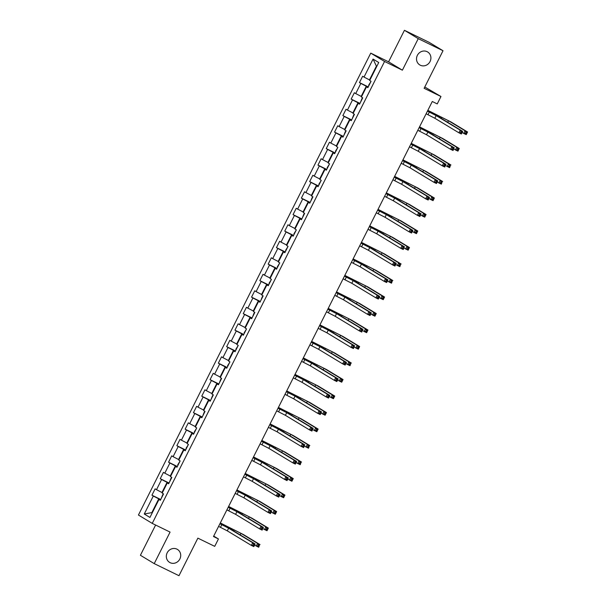 <?xml version="1.0" encoding="UTF-8"?>
<svg xmlns="http://www.w3.org/2000/svg" width="606" height="606" viewBox="0 0 606 606"><rect width="100%" height="100%" fill="white"/><g stroke="black" fill="none" stroke-linecap="round" stroke-linejoin="round"><path stroke-width="0.91" d="M176.922 549.134A7.583 7.052 -58.8 0 1 177.444 549.415A7.583 7.052 -58.8 0 1 179.709 559.277A7.583 7.052 -58.8 0 1 170.112 562.679A7.583 7.052 -58.8 0 1 169.597 562.391A7.583 7.052 -58.8 0 1 167.324 552.536A7.583 7.052 -58.8 0 1 176.922 549.134M427.116 51.677A7.583 7.052 -58.8 0 1 427.639 51.957A7.583 7.052 -58.8 0 1 429.904 61.82A7.583 7.052 -58.8 0 1 420.306 65.213A7.583 7.052 -58.8 0 1 419.791 64.933A7.583 7.052 -58.8 0 1 417.519 55.07A7.583 7.052 -58.8 0 1 427.116 51.677M155.613 525.038L140.41 555.27L154.219 563.618L178.982 575.7L197.874 538.143L214.713 546.354L218.44 538.954L213.706 536.09M370.751 53.131L138.433 515.039L152.242 523.395L384.56 61.479L370.751 53.131L388.582 61.827L402.392 70.182L418.246 38.648L404.437 30.3L388.582 61.827M404.437 30.3L429.207 42.382L443.016 50.73L424.124 88.294L440.963 96.505L424.776 86.991M418.246 38.648L443.016 50.73M160.446 500.071L158.977 499.458L160.34 500.283L163.529 493.935L162.173 493.11L167.279 482.952L168.642 483.777L171.831 477.43L170.468 476.604L175.581 466.446L176.944 467.271L180.133 460.924L178.77 460.098L183.883 449.94L185.239 450.766L188.436 444.418L187.072 443.592L192.178 433.442L193.541 434.26L196.738 427.912L195.374 427.094L200.48 416.936L201.843 417.754L205.033 411.406L203.677 410.588L208.782 400.43L210.146 401.255L213.335 394.907L211.971 394.082L217.084 383.924L218.448 384.749L221.637 378.402L220.273 377.576L225.387 367.418L226.742 368.243L229.939 361.896L228.576 361.07L233.681 350.919L235.045 351.738L238.241 345.39L236.878 344.572L241.983 334.414L243.347 335.232L246.544 328.884L245.18 328.066L250.286 317.908L251.649 318.733L254.838 312.385L253.482 311.56L258.588 301.402L259.951 302.227L263.14 295.88L261.777 295.054L266.89 284.896L268.253 285.721L271.443 279.374L270.079 278.548L275.192 268.397L276.548 269.215L279.745 262.868L278.381 262.05L283.487 251.891L284.85 252.71L288.047 246.362L286.683 245.544L291.789 235.386L293.152 236.211L296.349 229.863L294.986 229.038L300.091 218.88L301.455 219.705L304.644 213.357L303.288 212.532L308.393 202.374L309.757 203.199L312.946 196.852L311.582 196.026L316.696 185.875L318.059 186.693L321.248 180.346L319.885 179.527L324.998 169.369L326.354 170.188L329.55 163.84L328.187 163.022L333.292 152.863L334.656 153.689L337.853 147.341L336.489 146.516L341.595 136.358L342.958 137.183L346.147 130.835L344.791 130.01L349.897 119.852L351.26 120.677L354.449 114.329L353.086 113.504L358.199 103.353L359.563 104.171L362.752 97.824L361.388 96.998L366.501 86.847L367.857 87.665L371.054 81.318L369.69 80.5L378.735 62.509L373.061 59.077L376.394 66.145L369.471 79.901L369.887 80.106M158.977 499.458L149.932 517.441L144.258 514.009L153.303 496.026L151.939 495.2L160.734 499.488M373.061 59.077L364.017 77.068L362.653 76.242L359.464 82.59L360.828 83.416L355.714 93.574L354.358 92.748L351.162 99.096L352.525 99.922L347.42 110.072L346.056 109.254L342.86 115.602L344.223 116.42L339.118 126.578L337.754 125.753L334.557 132.1L335.921 132.926L330.815 143.084L329.452 142.258L326.263 148.606L327.619 149.432L322.513 159.59L321.15 158.764L317.961 165.112L319.324 165.938L314.211 176.096L312.847 175.27L309.658 181.618L311.022 182.444L305.909 192.594L304.553 191.776L301.356 198.124L302.72 198.942L297.614 209.1L296.251 208.275L293.054 214.622L294.418 215.448L289.312 225.606L287.948 224.781L284.752 231.128L286.115 231.954L281.01 242.112L279.646 241.286L276.457 247.634L277.813 248.46L272.708 258.618L271.344 257.792L268.155 264.14L269.519 264.966L264.405 275.116L263.042 274.298L259.853 280.646L261.216 281.464L256.103 291.622L254.747 290.797L251.551 297.145L252.914 297.97L247.809 308.128L246.445 307.303L243.248 313.65L244.612 314.476L239.506 324.634L238.143 323.809L234.954 330.156L236.31 330.982L231.204 341.14L229.841 340.314L226.652 346.662L228.015 347.488L222.902 357.638L221.538 356.82L218.349 363.168L219.713 363.986L214.6 374.144L213.244 373.319L210.047 379.667L211.411 380.492L206.305 390.65L204.942 389.825L201.745 396.172L203.108 396.998L198.003 407.156L196.639 406.331L193.443 412.678L194.806 413.504L189.701 423.662L188.337 422.837L185.148 429.184L186.504 430.01L181.399 440.161L180.035 439.342L176.846 445.69L178.209 446.508L173.096 456.666L171.733 455.841L168.544 462.189L169.907 463.014L164.794 473.172L163.438 472.347L160.242 478.695L161.605 479.52L156.499 489.678L155.136 488.853L151.939 495.2M440.963 96.505L437.244 103.914L432.29 101.497L213.486 536.537L218.44 538.954M162.37 492.716L161.953 492.511L167.059 482.353L168.9 483.255M168.748 483.565L167.279 482.952M156.499 489.678L161.953 492.511M161.605 479.52L167.059 482.353M170.665 476.21L170.256 476.005L175.361 465.855L177.202 466.749M177.05 467.059L175.581 466.446M164.794 473.172L170.256 476.005M169.907 463.014L175.361 465.855M178.967 459.704L178.55 459.507L183.663 449.349L185.504 450.243M185.345 450.553L183.883 449.94M173.096 456.666L178.55 459.507M178.209 446.508L183.663 449.349M187.269 443.206L186.853 443.001L191.966 432.843L193.806 433.745M193.647 434.047L192.178 433.442M181.399 440.161L186.853 443.001M186.504 430.01L191.966 432.843M195.571 426.7L195.155 426.495L200.26 416.337L202.109 417.239M201.95 417.549L200.48 416.936M189.701 423.662L195.155 426.495M194.806 413.504L200.26 416.337M203.874 410.194L203.457 409.989L208.562 399.831L210.403 400.733M210.252 401.043L208.782 400.43M198.003 407.156L203.457 409.989M203.108 396.998L208.562 399.831M212.176 393.688L211.759 393.483L216.865 383.333L218.705 384.227M218.554 384.537L217.084 383.924M206.305 390.65L211.759 393.483M211.411 380.492L216.865 383.333M220.47 377.182L220.061 376.985L225.167 366.827L227.008 367.721M226.849 368.031L225.387 367.418M214.6 374.144L220.061 376.985M219.713 363.986L225.167 366.827M228.773 360.684L228.356 360.479L233.469 350.321L235.31 351.222M235.151 351.525L233.681 350.919M222.902 357.638L228.356 360.479M228.015 347.488L233.469 350.321M237.075 344.178L236.658 343.973L241.771 333.815L243.612 334.717M243.453 335.027L241.983 334.414M231.204 341.14L236.658 343.973M236.31 330.982L241.771 333.815M245.377 327.672L244.96 327.467L250.066 317.309L251.907 318.211M251.755 318.521L250.286 317.908M239.506 324.634L244.96 327.467M244.612 314.476L250.066 317.309M253.679 311.166L253.263 310.961L258.368 300.811L260.209 301.705M260.057 302.015L258.588 301.402M247.809 308.128L253.263 310.961M252.914 297.97L258.368 300.811M261.974 294.66L261.565 294.463L266.67 284.305L268.511 285.199M268.36 285.509L266.89 284.896M256.103 291.622L261.565 294.463M261.216 281.464L266.67 284.305M270.276 278.154L269.867 277.957L274.972 267.799L276.813 268.7M276.654 269.003L275.192 268.397M264.405 275.116L269.867 277.957M269.519 264.966L274.972 267.799M278.578 261.656L278.162 261.451L283.275 251.293L285.115 252.194M284.956 252.505L283.487 251.891M272.708 258.618L278.162 261.451M277.813 248.46L283.275 251.293M286.88 245.15L286.464 244.945L291.577 234.787L293.418 235.689M293.259 235.999L291.789 235.386M281.01 242.112L286.464 244.945M286.115 231.954L291.577 234.787M295.183 228.644L294.766 228.439L299.872 218.289L301.712 219.183M301.561 219.493L300.091 218.88M289.312 225.606L294.766 228.439M294.418 215.448L299.872 218.289M303.485 212.138L303.068 211.941L308.174 201.783L310.014 202.677M309.863 202.987L308.393 202.374M297.614 209.1L303.068 211.941M302.72 198.942L308.174 201.783M311.779 195.632L311.37 195.435L316.476 185.277L318.317 186.178M318.165 186.481L316.696 185.875M305.909 192.594L311.37 195.435M311.022 182.444L316.476 185.277M320.082 179.134L319.665 178.929L324.778 168.771L326.619 169.672M326.46 169.983L324.998 169.369M314.211 176.096L319.665 178.929M319.324 165.938L324.778 168.771M328.384 162.628L327.967 162.423L333.08 152.265L334.921 153.166M334.762 153.477L333.292 152.863M322.513 159.59L327.967 162.423M327.619 149.432L333.08 152.265M336.686 146.122L336.269 145.917L341.375 135.767L343.223 136.661M343.064 136.971L341.595 136.358M330.815 143.084L336.269 145.917M335.921 132.926L341.375 135.767M344.988 129.616L344.572 129.419L349.677 119.261L351.518 120.155M351.366 120.465L349.897 119.852M339.118 126.578L344.572 129.419M344.223 116.42L349.677 119.261M353.29 113.11L352.874 112.913L357.979 102.755L359.82 103.656M359.669 103.959L358.199 103.353M347.42 110.072L352.874 112.913M352.525 99.922L357.979 102.755M361.585 96.612L361.176 96.407L366.282 86.249L368.122 87.15M367.963 87.461L366.501 86.847M355.714 93.574L361.176 96.407M360.828 83.416L366.282 86.249M364.017 77.068L369.471 79.901M402.392 70.182L384.56 61.479M154.219 563.618L170.074 532.091L152.242 523.395M376.788 66.387L376.394 66.145M152.257 512.82L151.841 512.615L152.235 512.858M160.598 499.761L158.757 498.859L151.841 512.615L144.258 514.009M153.303 496.026L158.757 498.859M359.464 82.59L368.259 86.878M351.162 99.096L359.956 103.384M342.86 115.602L351.654 119.89M334.557 132.1L343.352 136.395M326.263 148.606L335.057 152.901M317.961 165.112L326.755 169.4M309.658 181.618L318.453 185.906M301.356 198.124L310.151 202.412M293.054 214.622L301.849 218.917M284.752 231.128L293.546 235.423M276.457 247.634L285.252 251.922M268.155 264.14L276.95 268.428M259.853 280.646L268.647 284.934M251.551 297.145L260.345 301.44M243.248 313.65L252.043 317.945M234.954 330.156L243.741 334.444M226.652 346.662L235.446 350.95M218.349 363.168L227.144 367.456M210.047 379.667L218.842 383.962M201.745 396.172L210.54 400.468M193.443 412.678L202.237 416.966M185.148 429.184L193.943 433.472M176.846 445.69L185.641 449.978M168.544 462.189L177.338 466.484M160.242 478.695L169.036 482.99M426.109 113.776L434.82 118.246L458.878 132.79L460.204 130.146L462.681 131.358L438.63 116.806L427.488 111.042M427.442 111.133L436.153 115.602L460.204 130.146L461.037 131.6L460.499 132.653L461.492 133.138L462.022 132.078L461.037 131.6M462.022 132.078L462.681 131.358L461.348 134.002L458.878 132.79L460.499 132.653M461.348 134.002L461.492 133.138M370.827 81.772L368.66 85.211L368.759 85.885M462.136 132.449L463.757 133.426L465.09 130.782L467.567 131.994L450.978 121.957L427.836 110.345M427.791 110.436L448.501 120.753L465.09 130.782L465.916 132.237L465.385 133.29L466.378 133.774L466.908 132.714L465.916 132.237M466.908 132.714L467.567 131.994L466.234 134.638L463.757 133.426L465.385 133.29M466.234 134.638L466.378 133.774M417.807 130.282L426.518 134.752L450.576 149.296L451.902 146.652L454.379 147.864L430.328 133.312L419.185 127.548M419.14 127.639L427.851 132.108L451.902 146.652L452.735 148.099L452.205 149.159L453.19 149.644L453.727 148.584L452.735 148.099M453.727 148.584L453.053 150.508L450.576 149.296L452.205 149.159M453.053 150.508L453.19 149.644M409.512 146.788L418.216 151.258L442.274 165.802L443.607 163.158L446.077 164.362L422.026 149.818L410.883 144.054M410.838 144.145L419.549 148.606L443.607 163.158L444.433 164.605L443.903 165.665L444.887 166.15L445.425 165.09L444.433 164.605M445.425 165.09L444.751 167.006L442.274 165.802L443.903 165.665M444.751 167.006L444.887 166.15M362.524 98.27L361.956 98.543L360.456 102.391M453.833 148.947L455.454 149.932L456.788 147.288L459.265 148.5L442.675 138.463L419.534 126.851M419.496 126.934L440.198 137.259L456.788 147.288L457.621 148.735L457.083 149.796L458.075 150.28L458.606 149.22L457.621 148.735M458.606 149.22L459.265 148.5L457.931 151.144L455.454 149.932L457.083 149.796M457.931 151.144L458.075 150.28M354.23 114.776L353.654 115.049L352.154 118.897M445.531 165.453L447.16 166.438L448.485 163.794L450.962 164.999L434.373 154.969L411.239 143.357M411.194 143.44L431.896 153.757L448.485 163.794L449.319 165.241L448.781 166.302L449.773 166.786L450.311 165.726L449.319 165.241M450.311 165.726L449.637 167.65L447.16 166.438L448.781 166.302M449.637 167.65L449.773 166.786M401.21 163.294L409.921 167.756L433.972 182.308L435.305 179.664L437.782 180.868L413.724 166.324L402.581 160.56M402.535 160.643L411.247 165.112L435.305 179.664L436.131 181.111L435.6 182.171L436.593 182.648L437.123 181.595L436.131 181.111M437.123 181.595L437.782 180.868L436.449 183.512L433.972 182.308L435.6 182.171M436.449 183.512L436.593 182.648M392.908 179.793L401.619 184.262L425.67 198.813L427.003 196.162L429.48 197.374L405.422 182.83L394.279 177.066M394.233 177.149L402.945 181.618L427.003 196.162L427.828 197.617L427.298 198.67L428.29 199.154L428.821 198.101L427.828 197.617M428.821 198.101L429.48 197.374L428.147 200.018L425.67 198.813L427.298 198.67M428.147 200.018L428.29 199.154M384.605 196.299L393.317 200.768L417.367 215.312L418.701 212.668L421.178 213.88L397.127 199.329L385.977 193.564M385.939 193.655L394.65 198.124L418.701 212.668L419.526 214.123L418.996 215.175L419.988 215.66L420.519 214.6L419.526 214.123M420.519 214.6L421.178 213.88L419.844 216.524L417.367 215.312L418.996 215.175M419.844 216.524L419.988 215.66M345.928 131.282L345.359 131.555L343.852 135.396M437.229 181.959L438.858 182.944L440.183 180.3L442.66 181.505L426.071 171.475L402.937 159.855M402.892 159.946L423.594 170.263L440.183 180.3L441.017 181.747L440.486 182.807L441.471 183.285L442.009 182.232L441.017 181.747M442.009 182.232L441.335 184.148L438.858 182.944L440.486 182.807M441.335 184.148L441.471 183.285M337.625 147.788L335.459 151.227L335.557 151.901M428.927 198.465L430.555 199.45L431.889 196.798L434.366 198.01L417.776 187.974L394.635 176.361M394.589 176.452L415.299 186.769L431.889 196.798L432.714 198.253L432.184 199.306L433.176 199.791L433.707 198.738L432.714 198.253M433.707 198.738L434.366 198.01L433.032 200.654L430.555 199.45L432.184 199.306M433.032 200.654L433.176 199.791M329.323 164.294L327.157 167.733L327.255 168.407M420.632 214.971L422.253 215.948L423.586 213.304L426.063 214.516L409.474 204.48L386.333 192.867M386.287 192.958L406.997 203.275L423.586 213.304L424.412 214.759L423.882 215.812L424.874 216.297L425.404 215.236L424.412 214.759M425.404 215.236L426.063 214.516L424.73 217.16L422.253 215.948L423.882 215.812M424.73 217.16L424.874 216.297M321.021 180.793L318.854 184.239L318.953 184.913M412.33 231.469L413.951 232.454L415.284 229.81L417.761 231.022L401.172 220.985L378.03 209.373M377.985 209.456L398.695 219.781L415.284 229.81L416.11 231.257L415.58 232.318L416.572 232.802L417.102 231.742L416.11 231.257M417.102 231.742L417.761 231.022L416.428 233.666L413.951 232.454L415.58 232.318M416.428 233.666L416.572 232.802M312.719 197.298L312.151 197.571L310.651 201.419M404.028 247.975L405.656 248.96L406.982 246.316L409.459 247.521L392.87 237.491L369.728 225.879M369.69 225.962L390.393 236.279L406.982 246.316L407.815 247.763L407.277 248.824L408.27 249.308L408.8 248.248L407.815 247.763M408.8 248.248L409.459 247.521L408.126 250.172L405.656 248.96L407.277 248.824M408.126 250.172L408.27 249.308M304.424 213.804L303.848 214.077L302.349 217.918M395.726 264.481L397.354 265.466L398.68 262.822L401.157 264.027L384.568 253.997L361.434 242.377M361.388 242.468L382.091 252.785L398.68 262.822L399.513 264.269L398.983 265.33L399.968 265.807L400.505 264.754L399.513 264.269M400.505 264.754L399.831 266.67L397.354 265.466L398.983 265.33M399.831 266.67L399.968 265.807M296.122 230.31L293.955 233.749L294.054 234.424M387.423 280.987L389.052 281.972L390.385 279.321L392.855 280.533L376.265 270.496L353.131 258.883M353.086 258.974L373.788 269.291L390.385 279.321L391.211 280.775L390.681 281.828L391.665 282.313L392.203 281.26L391.211 280.775M392.203 281.26L391.529 283.176L389.052 281.972L390.681 281.828M391.529 283.176L391.665 282.313M287.82 246.816L285.653 250.255L285.752 250.929M379.121 297.493L380.75 298.47L382.083 295.826L384.56 297.038L367.971 287.002L344.829 275.389M344.784 275.48L365.494 285.797L382.083 295.826L382.909 297.281L382.378 298.334L383.371 298.819L383.901 297.758L382.909 297.281M383.901 297.758L384.56 297.038L383.227 299.682L380.75 298.47L382.378 298.334M383.227 299.682L383.371 298.819M279.517 263.315L277.351 266.761L277.45 267.435M370.827 313.991L372.448 314.976L373.781 312.332L376.258 313.544L359.669 303.508L336.527 291.895M336.481 291.978L357.192 302.303L373.781 312.332L374.606 313.779L374.076 314.84L375.069 315.325L375.599 314.264L374.606 313.779M375.599 314.264L376.258 313.544L374.925 316.188L372.448 314.976L374.076 314.84M374.925 316.188L375.069 315.325M271.215 279.82L269.049 283.267L269.147 283.941M362.524 330.497L364.145 331.482L365.479 328.838L367.956 330.043L351.366 320.013L328.225 308.401M328.179 308.484L348.889 318.801L365.479 328.838L366.304 330.285L365.774 331.346L366.766 331.83L367.297 330.77L366.304 330.285M367.297 330.77L367.956 330.043L366.622 332.694L364.145 331.482L365.774 331.346M366.622 332.694L366.766 331.83M262.913 296.326L262.345 296.599L260.845 300.44M354.222 347.003L355.851 347.988L357.176 345.344L359.653 346.549L343.064 336.519L319.923 324.899M319.885 324.99L340.587 335.307L357.176 345.344L358.01 346.791L357.472 347.852L358.464 348.329L358.994 347.276L358.01 346.791M358.994 347.276L359.653 346.549L358.328 349.192L355.851 347.988L357.472 347.852M358.328 349.192L358.464 348.329M254.618 312.832L254.05 313.097L252.543 316.946M345.92 363.509L347.549 364.494L348.874 361.843L351.351 363.055L334.762 353.018L311.628 341.405M311.582 341.496L332.285 351.813L348.874 361.843L349.707 363.297L349.177 364.35L350.162 364.835L350.7 363.782L349.707 363.297M350.7 363.782L350.026 365.698L347.549 364.494L349.177 364.35M350.026 365.698L350.162 364.835M246.316 329.338L244.15 332.777L244.248 333.451M337.618 380.015L339.246 380.992L340.58 378.349L343.057 379.561L326.46 369.524L303.326 357.911M303.28 358.002L323.99 368.319L340.58 378.349L341.405 379.803L340.875 380.856L341.867 381.341L342.398 380.28L341.405 379.803M342.398 380.28L343.057 379.561L341.723 382.204L339.246 380.992L340.875 380.856M341.723 382.204L341.867 381.341M238.014 345.837L235.848 349.283L235.946 349.957M329.323 396.513L330.944 397.498L332.277 394.854L334.754 396.066L318.165 386.03L295.024 374.417M294.978 374.5L315.688 384.825L332.277 394.854L333.103 396.301L332.573 397.362L333.565 397.847L334.095 396.786L333.103 396.301M334.095 396.786L334.754 396.066L333.421 398.71L330.944 397.498L332.573 397.362M333.421 398.71L333.565 397.847M229.712 362.343L227.545 365.789L227.644 366.463M321.021 413.019L322.642 414.004L323.975 411.36L326.452 412.565L309.863 402.535L286.721 390.923M286.676 391.006L307.386 401.323L323.975 411.36L324.801 412.807L324.271 413.868L325.263 414.352L325.793 413.292L324.801 412.807M325.793 413.292L326.452 412.565L325.119 415.216L322.642 414.004L324.271 413.868M325.119 415.216L325.263 414.352M221.41 378.848L220.842 379.121L219.342 382.962M312.719 429.525L314.34 430.51L315.673 427.866L318.15 429.071L301.561 419.041L278.419 407.421M278.381 407.512L299.084 417.829L315.673 427.866L316.506 429.313L315.968 430.374L316.961 430.851L317.491 429.798L316.506 429.313M317.491 429.798L318.15 429.071L316.817 431.714L314.34 430.51L315.968 430.374M316.817 431.714L316.961 430.851M213.115 395.354L212.539 395.62L211.04 399.468M304.417 446.031L306.045 447.016L307.371 444.365L309.848 445.577L293.259 435.547L270.125 423.927M270.079 424.018L290.782 434.335L307.371 444.365L308.204 445.819L307.666 446.872L308.659 447.357L309.196 446.304L308.204 445.819M309.196 446.304L308.522 448.22L306.045 447.016L307.666 446.872M308.522 448.22L308.659 447.357M204.813 411.86L204.245 412.125L202.737 415.974M296.114 462.537L297.743 463.514L299.069 460.871L301.546 462.083L284.956 452.046L261.822 440.433M261.777 440.524L282.479 450.841L299.069 460.871L299.902 462.325L299.372 463.378L300.356 463.863L300.894 462.802L299.902 462.325M300.894 462.802L300.22 464.726L297.743 463.514L299.372 463.378M300.22 464.726L300.356 463.863M196.511 428.359L194.344 431.805L194.443 432.479M287.812 479.035L289.441 480.02L290.774 477.377L293.251 478.588L276.662 468.552L253.52 456.939M253.475 457.022L274.185 467.347L290.774 477.377L291.6 478.823L291.069 479.884L292.062 480.369L292.592 479.308L291.6 478.823M292.592 479.308L293.251 478.588L291.918 481.232L289.441 480.02L291.069 479.884M291.918 481.232L292.062 480.369M376.303 212.804L385.015 217.274L409.073 231.818L410.398 229.174L412.875 230.386L388.825 215.834L377.682 210.07M377.636 210.161L386.348 214.63L410.398 229.174L411.232 230.621L410.694 231.681L411.686 232.166L412.216 231.106L411.232 230.621M412.216 231.106L412.875 230.386L411.55 233.03L409.073 231.818L410.694 231.681M411.55 233.03L411.686 232.166M368.001 229.31L376.712 233.78L400.771 248.324L402.096 245.68L404.573 246.884L380.523 232.34L369.38 226.576M369.334 226.667L378.046 231.128L402.096 245.68L402.929 247.127L402.399 248.187L403.384 248.672L403.922 247.612L402.929 247.127M403.922 247.612L403.248 249.528L400.771 248.324L402.399 248.187M403.248 249.528L403.384 248.672M359.706 245.816L368.418 250.278L392.468 264.83L393.802 262.186L396.279 263.39L372.22 248.846L361.078 243.082M361.032 243.165L369.743 247.634L393.802 262.186L394.627 263.633L394.097 264.693L395.089 265.17L395.62 264.118L394.627 263.633M395.62 264.118L396.279 263.39L394.945 266.034L392.468 264.83L394.097 264.693M394.945 266.034L395.089 265.17M351.404 262.315L360.115 266.784L384.166 281.335L385.499 278.684L387.976 279.896L363.918 265.352L352.775 259.588M352.73 259.671L361.441 264.14L385.499 278.684L386.325 280.139L385.795 281.192L386.787 281.676L387.317 280.623L386.325 280.139M387.317 280.623L387.976 279.896L386.643 282.54L384.166 281.335L385.795 281.192M386.643 282.54L386.787 281.676M343.102 278.821L351.813 283.29L375.864 297.834L377.197 295.19L379.674 296.402L355.616 281.851L344.473 276.094M344.435 276.177L353.146 280.646L377.197 295.19L378.023 296.645L377.493 297.697L378.485 298.182L379.015 297.122L378.023 296.645M379.015 297.122L379.674 296.402L378.341 299.046L375.864 297.834L377.493 297.697M378.341 299.046L378.485 298.182M334.8 295.327L343.511 299.796L367.562 314.34L368.895 311.696L371.372 312.908L347.321 298.357L336.178 292.592M336.133 292.683L344.844 297.152L368.895 311.696L369.728 313.143L369.19 314.203L370.183 314.688L370.713 313.628L369.728 313.143M370.713 313.628L371.372 312.908L370.039 315.552L367.562 314.34L369.19 314.203M370.039 315.552L370.183 314.688M326.498 311.832L335.209 316.302L359.267 330.846L360.593 328.202L363.07 329.406L339.019 314.862L327.876 309.098M327.831 309.189L336.542 313.65L360.593 328.202L361.426 329.649L360.888 330.709L361.88 331.194L362.418 330.134L361.426 329.649M362.418 330.134L361.744 332.05L359.267 330.846L360.888 330.709M361.744 332.05L361.88 331.194M318.195 328.338L326.907 332.8L350.965 347.352L352.291 344.708L354.768 345.912L330.717 331.368L319.574 325.604M319.529 325.687L328.24 330.156L352.291 344.708L353.124 346.155L352.594 347.215L353.578 347.692L354.116 346.64L353.124 346.155M354.116 346.64L353.442 348.556L350.965 347.352L352.594 347.215M353.442 348.556L353.578 347.692M309.901 344.837L318.612 349.306L342.663 363.858L343.996 361.206L346.473 362.418L322.415 347.874L311.272 342.11M311.226 342.193L319.938 346.662L343.996 361.206L344.822 362.661L344.291 363.714L345.284 364.198L345.814 363.145L344.822 362.661M345.814 363.145L346.473 362.418L345.14 365.062L342.663 363.858L344.291 363.714M345.14 365.062L345.284 364.198M301.599 361.343L310.31 365.812L334.36 380.356L335.694 377.712L338.171 378.924L314.113 364.373L302.97 358.616M302.924 358.699L311.635 363.168L335.694 377.712L336.519 379.167L335.989 380.22L336.981 380.704L337.512 379.644L336.519 379.167M337.512 379.644L338.171 378.924L336.838 381.568L334.36 380.356L335.989 380.22M336.838 381.568L336.981 380.704M293.296 377.849L302.008 382.318L326.058 396.862L327.391 394.218L329.869 395.43L305.818 380.879L294.667 375.114M294.63 375.205L303.341 379.674L327.391 394.218L328.217 395.665L327.687 396.725L328.679 397.21L329.209 396.15L328.217 395.665M329.209 396.15L329.869 395.43L328.535 398.074L326.058 396.862L327.687 396.725M328.535 398.074L328.679 397.21M284.994 394.354L293.705 398.824L317.764 413.368L319.089 410.724L321.566 411.928L297.516 397.385L286.373 391.62M286.327 391.711L295.039 396.172L319.089 410.724L319.923 412.171L319.385 413.231L320.377 413.716L320.907 412.656L319.923 412.171M320.907 412.656L321.566 411.928L320.233 414.58L317.764 413.368L319.385 413.231M320.233 414.58L320.377 413.716M276.692 410.86L285.403 415.322L309.461 429.874L310.787 427.23L313.264 428.434L289.214 413.89L278.071 408.126M278.025 408.209L286.736 412.678L310.787 427.23L311.62 428.677L311.09 429.737L312.075 430.215L312.613 429.162L311.62 428.677M312.613 429.162L311.938 431.078L309.461 429.874L311.09 429.737M311.938 431.078L312.075 430.215M268.397 427.359L277.101 431.828L301.159 446.38L302.492 443.728L304.962 444.94L280.911 430.396L269.768 424.632M269.723 424.715L278.434 429.184L302.492 443.728L303.318 445.183L302.788 446.236L303.78 446.72L304.31 445.668L303.318 445.183M304.31 445.668L303.636 447.584L301.159 446.38L302.788 446.236M303.636 447.584L303.78 446.72M260.095 443.865L268.806 448.334L292.857 462.878L294.19 460.234L296.667 461.446L272.609 446.895L261.466 441.138M261.421 441.221L270.132 445.69L294.19 460.234L295.016 461.689L294.486 462.742L295.478 463.226L296.008 462.166L295.016 461.689M296.008 462.166L296.667 461.446L295.334 464.09L292.857 462.878L294.486 462.742M295.334 464.09L295.478 463.226M251.793 460.371L260.504 464.84L284.555 479.384L285.888 476.74L288.365 477.952L264.307 463.401L253.164 457.636M253.126 457.727L261.83 462.196L285.888 476.74L286.714 478.187L286.183 479.248L287.176 479.732L287.706 478.672L286.714 478.187M287.706 478.672L288.365 477.952L287.032 480.596L284.555 479.384L286.183 479.248M287.032 480.596L287.176 479.732M243.491 476.877L252.202 481.346L276.253 495.89L277.586 493.246L280.063 494.451L256.012 479.907L244.862 474.142M244.824 474.233L253.535 478.695L277.586 493.246L278.412 494.693L277.881 495.753L278.874 496.238L279.404 495.178L278.412 494.693M279.404 495.178L280.063 494.451L278.73 497.102L276.253 495.89L277.881 495.753M278.73 497.102L278.874 496.238M235.189 493.382L243.9 497.844L267.958 512.396L269.284 509.752L271.761 510.956L247.71 496.412L236.567 490.648M236.522 490.731L245.233 495.2L269.284 509.752L270.117 511.199L269.579 512.259L270.571 512.737L271.102 511.684L270.117 511.199M271.102 511.684L271.761 510.956L270.435 513.6L267.958 512.396L269.579 512.259M270.435 513.6L270.571 512.737M226.886 509.881L235.598 514.35L259.656 528.902L260.981 526.25L263.459 527.462L239.408 512.918L228.265 507.154M228.22 507.237L236.931 511.706L260.981 526.25L261.815 527.705L261.284 528.758L262.269 529.243L262.807 528.19L261.815 527.705M262.807 528.19L262.133 530.106L259.656 528.902L261.284 528.758M262.133 530.106L262.269 529.243M218.592 526.387L227.303 530.856L251.354 545.4L252.687 542.756L255.164 543.968L231.106 529.417L219.963 523.66M219.917 523.743L228.629 528.212L252.687 542.756L253.513 544.211L252.982 545.264L253.975 545.748L254.505 544.688L253.513 544.211M254.505 544.688L255.164 543.968L253.831 546.612L251.354 545.4L252.982 545.264M253.831 546.612L253.975 545.748M188.208 444.865L186.042 448.311L186.14 448.985M279.517 495.541L281.139 496.526L282.472 493.882L284.949 495.087L268.36 485.058L245.218 473.445M245.172 473.528L265.882 483.846L282.472 493.882L283.297 495.329L282.767 496.39L283.76 496.875L284.29 495.814L283.297 495.329M284.29 495.814L284.949 495.087L283.616 497.738L281.139 496.526L282.767 496.39M283.616 497.738L283.76 496.875M179.906 461.371L177.74 464.817L177.838 465.484M271.215 512.047L272.836 513.032L274.17 510.388L276.647 511.593L260.057 501.563L236.916 489.943M236.87 490.034L257.58 500.351L274.17 510.388L274.995 511.835L274.465 512.896L275.457 513.373L275.988 512.32L274.995 511.835M275.988 512.32L276.647 511.593L275.313 514.236L272.836 513.032L274.465 512.896M275.313 514.236L275.457 513.373M171.604 477.876L171.036 478.142L169.536 481.99M262.913 528.553L264.542 529.538L265.867 526.887L268.344 528.099L251.755 518.069L228.613 506.449M228.576 506.54L249.278 516.857L265.867 526.887L266.701 528.341L266.163 529.394L267.155 529.879L267.685 528.826L266.701 528.341M267.685 528.826L268.344 528.099L267.011 530.742L264.542 529.538L266.163 529.394M267.011 530.742L267.155 529.879M163.309 494.382L162.734 494.647L161.234 498.496M254.611 545.059L256.24 546.036L257.565 543.393L260.042 544.605L243.453 534.568L220.319 522.955M220.273 523.046L240.976 533.363L257.565 543.393L258.398 544.847L257.868 545.9L258.853 546.385L259.391 545.324L258.398 544.847M259.391 545.324L258.717 547.248L256.24 546.036L257.868 545.9M258.717 547.248L258.853 546.385M429.336 112.057L428.003 114.701M436.153 115.602L434.82 118.246M441.683 117.208L441.123 118.314M448.501 120.753L447.72 122.306M421.034 128.563L419.7 131.207M427.851 132.108L426.518 134.752M412.731 145.061L411.398 147.712M419.549 148.606L418.216 151.258M433.381 133.714L432.82 134.82M440.198 137.259L439.418 138.812M425.079 150.212L424.518 151.326M431.896 153.757L431.116 155.318M404.429 161.567L403.096 164.211M411.247 165.112L409.921 167.756M396.127 178.073L394.801 180.717M402.945 181.618L401.619 184.262M387.825 194.579L386.499 197.223M394.65 198.124L393.317 200.768M416.776 166.718L416.216 167.832M423.594 170.263L422.814 171.816M408.474 183.224L407.921 184.338M415.299 186.769L414.512 188.322M400.18 199.73L399.619 200.836M406.997 203.275L406.217 204.828M391.877 216.236L391.317 217.342M398.695 219.781L397.915 221.334M383.575 232.734L383.015 233.848M390.393 236.279L389.613 237.84M375.273 249.24L374.713 250.354M382.091 252.785L381.31 254.338M366.971 265.746L366.418 266.86M373.788 269.291L373.008 270.844M358.669 282.252L358.116 283.358M365.494 285.797L364.706 287.35M350.374 298.758L349.813 299.864M357.192 302.303L356.411 303.856M342.072 315.256L341.511 316.37M348.889 318.801L348.109 320.362M333.77 331.762L333.209 332.876M340.587 335.307L339.807 336.86M325.467 348.268L324.907 349.382M332.285 351.813L331.505 353.366M317.165 364.774L316.612 365.88M323.99 368.319L323.203 369.872M308.863 381.28L308.31 382.386M315.688 384.825L314.908 386.378M300.568 397.778L300.008 398.892M307.386 401.323L306.606 402.884M292.266 414.284L291.706 415.398M299.084 417.829L298.303 419.382M283.964 430.79L283.403 431.904M290.782 434.335L290.001 435.888M275.662 447.296L275.101 448.402M282.479 450.841L281.699 452.394M267.36 463.802L266.807 464.908M274.185 467.347L273.397 468.9M379.53 211.085L378.197 213.729M386.348 214.63L385.015 217.274M371.228 227.583L369.895 230.235M378.046 231.128L376.712 233.78M362.926 244.089L361.593 246.733M369.743 247.634L368.418 250.278M354.624 260.595L353.29 263.239M361.441 264.14L360.115 266.784M346.321 277.101L344.996 279.745M353.146 280.646L351.813 283.29M338.019 293.607L336.694 296.251M344.844 297.152L343.511 299.796M329.725 310.105L328.391 312.757M336.542 313.65L335.209 316.302M321.422 326.611L320.089 329.255M328.24 330.156L326.907 332.8M313.12 343.117L311.787 345.761M319.938 346.662L318.612 349.306M304.818 359.623L303.492 362.267M311.635 363.168L310.31 365.812M296.516 376.129L295.19 378.773M303.341 379.674L302.008 382.318M288.221 392.635L286.888 395.279M295.039 396.172L293.705 398.824M279.919 409.133L278.586 411.777M286.736 412.678L285.403 415.322M271.617 425.639L270.284 428.283M278.434 429.184L277.101 431.828M263.315 442.145L261.981 444.789M270.132 445.69L268.806 448.334M255.012 458.651L253.687 461.295M261.83 462.196L260.504 464.84M246.71 475.157L245.385 477.801M253.535 478.695L252.202 481.346M238.416 491.655L237.082 494.299M245.233 495.2L243.9 497.844M230.113 508.161L228.78 510.805M236.931 511.706L235.598 514.35M221.811 524.667L220.478 527.311M228.629 528.212L227.303 530.856M259.065 480.3L258.504 481.414M265.882 483.846L265.102 485.406M250.763 496.806L250.202 497.92M257.58 500.351L256.8 501.904M242.461 513.312L241.9 514.426M249.278 516.857L248.498 518.41M234.158 529.818L233.598 530.924M240.976 533.363L240.196 534.916"/></g></svg>
